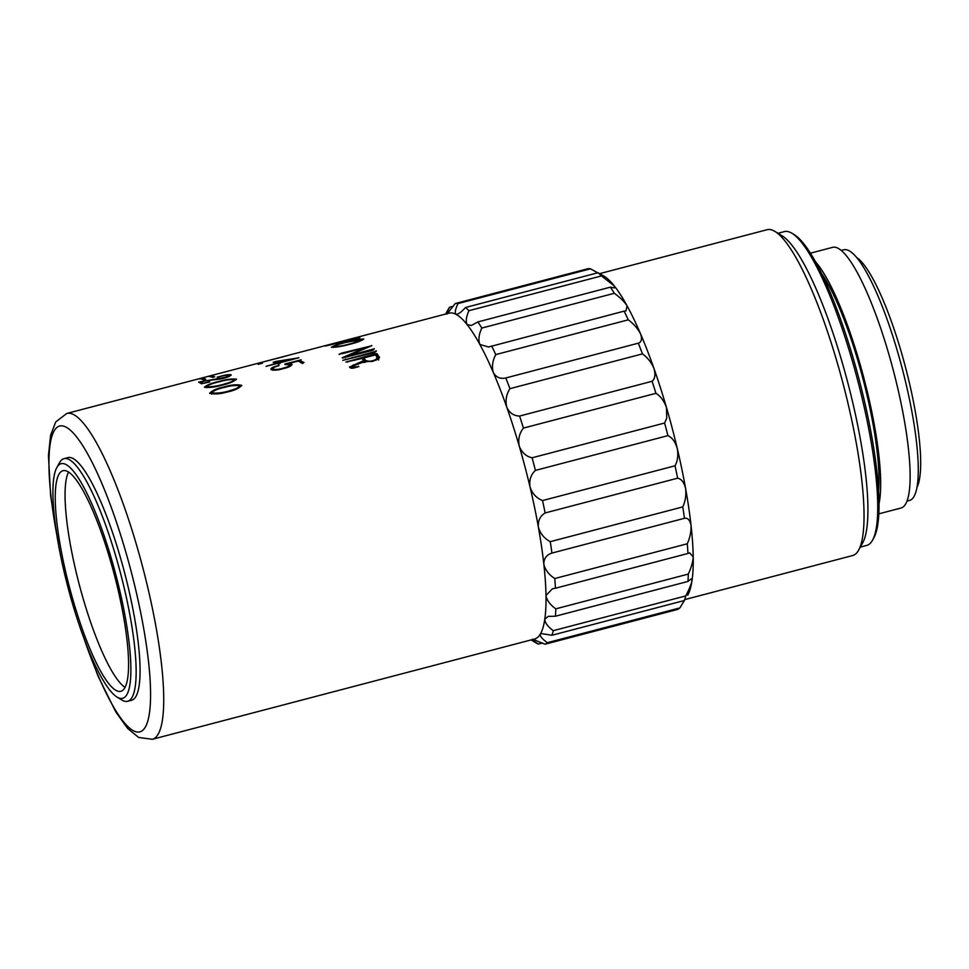 <?xml version="1.0" encoding="UTF-8"?>
<svg xmlns="http://www.w3.org/2000/svg" width="969" height="969" viewBox="0 0 969 969"><rect width="100%" height="100%" fill="white"/><g stroke="black" fill="none" stroke-linecap="round" stroke-linejoin="round"><path stroke-width="1.45" d="M792 233.299L794.386 234.764A160.151 32.692 75.3 0 1 856.317 369.165A160.151 32.692 75.3 0 1 873.893 537.771L872.524 540.217A162.223 33.116 -104.7 0 0 854.731 369.431A162.223 33.116 -104.7 0 0 792 233.299A162.223 33.116 -104.7 0 0 784.418 231.603L777.974 233.287M685.022 599.532L852.623 555.552A168.436 34.375 -104.7 0 0 858.619 550.162L862.713 542.797A162.223 33.116 -104.7 0 0 844.92 372.011A162.223 33.116 -104.7 0 0 782.177 235.867L775.006 231.47A168.436 34.375 -104.7 0 0 767.133 229.701L599.617 273.658M858.619 550.162A168.436 34.375 -104.7 0 0 840.147 372.823A168.436 34.375 -104.7 0 0 775.006 231.47M113.688 566.744A121.282 24.758 -104.7 0 0 56.808 467.591A121.282 24.758 -104.7 0 0 70.107 595.269A121.282 24.758 -104.7 0 0 117.007 697.038A121.282 24.758 -104.7 0 0 113.688 566.744M56.808 467.591L59.533 462.673A125.425 25.606 75.3 0 1 64.002 458.652A125.425 25.606 75.3 0 1 118.363 565.23A125.425 25.606 75.3 0 1 127.654 701.29A125.425 25.606 75.3 0 1 121.791 699.981L117.007 697.038M71.415 594.409A114.015 23.268 -104.7 0 0 120.834 691.297A114.015 23.268 -104.7 0 0 112.392 567.592A114.015 23.268 -104.7 0 0 62.973 470.716A114.015 23.268 -104.7 0 0 71.415 594.409M68.569 472.085A114.015 23.268 -104.7 0 0 81.226 591.841A114.015 23.268 -104.7 0 0 125.049 687.348M916.977 487.346A121.791 24.855 -104.7 0 0 903.411 359.511A121.791 24.855 -104.7 0 0 856.693 257.536M906.996 501.106L909.503 500.452A129.567 26.442 -104.7 0 0 899.898 359.887A129.567 26.442 -104.7 0 0 843.745 249.796L841.237 250.45M878.822 513.849L901 508.035A134.752 27.507 -104.7 0 0 891.02 361.849A134.752 27.507 -104.7 0 0 832.613 247.349L810.435 253.175M879.028 503.662A134.752 27.507 -104.7 0 0 861.574 369.577A134.752 27.507 -104.7 0 0 815.619 261.945M878.604 490.932A129.567 26.442 -104.7 0 0 860.642 370.182A129.567 26.442 -104.7 0 0 821.494 273.258M655.94 393.317L523.442 428.08A176.213 35.962 75.3 0 0 519.59 416.052L652.089 381.289A176.213 35.962 -104.7 0 1 655.94 393.317C660.579 396.188 664.092 400.924 666.478 407.501L666.781 418.075L664.601 423.029A176.213 35.962 -104.7 0 1 667.92 435.638C672.111 437.528 675.223 441.767 677.234 448.332A168.436 34.375 -104.7 0 0 669.361 417.627A168.436 34.375 -104.7 0 0 666.478 407.501A168.436 34.375 -104.7 0 0 654.002 368.559A168.436 34.375 -104.7 0 0 640.582 333.942A168.436 34.375 -104.7 0 0 627.076 305.816A168.436 34.375 -104.7 0 0 614.322 285.976A168.436 34.375 -104.7 0 0 604.22 276.274L603.566 275.874M209.788 375.996L207.657 376.553A168.436 34.375 -104.7 0 1 212.599 377.401L214.718 376.844A168.436 34.375 -104.7 0 0 209.788 375.996L209.934 376.602M200.837 378.346L198.718 378.903A168.436 34.375 -104.7 0 1 203.647 379.751L205.767 379.194A168.436 34.375 -104.7 0 0 200.837 378.346L200.995 378.94M212.635 375.185L211.836 375.403M222.422 372.629L217.771 373.84A168.436 34.375 -104.7 0 0 217.65 373.877L219.975 373.259M292.02 364.901L291.887 364.247C291.487 365.991 288.52 367.481 282.984 368.704C277.861 370.231 273.912 370.546 271.138 369.637C270.46 368.293 272.58 367.033 277.473 365.882L278.878 365.531A168.436 34.375 -104.7 0 1 279.024 365.676C274.76 366.73 272.701 367.881 272.858 369.116C275.414 369.831 278.927 369.48 283.384 368.075C287.381 367.118 289.634 366.003 290.119 364.719L284.898 364.538L285.043 363.92L301.202 359.79L299.978 360.65L303.963 362.454L302.946 363.278L298.173 361.086L288.096 363.678L292.069 364.598M272.919 370.231L272.64 368.753L273.076 370.243M290.434 366.161L290.119 364.719M298.585 357.573A168.436 34.375 -104.7 0 1 298.864 357.779L278.515 363.121L280.162 363.314L279.12 363.981L276.928 363.532L266.051 366.33L276.31 363.339L273.149 362.333L275.62 361.485L298.634 357.84M231.179 375.136L231.119 374.797C230.368 376.214 226.94 377.595 220.811 378.952L202.751 381.192L200.656 381.725L203.272 383.191L209.607 381.786A168.436 34.375 -104.7 0 1 209.801 381.931L201.455 383.772L198.621 382.125L225.777 377.207L229.108 375.354C226.794 375.088 223.415 375.584 218.97 376.868L217.322 377.28A168.436 34.375 -104.7 0 0 217.129 377.183L221.731 375.972C226.043 374.797 229.168 374.397 231.119 374.797L231.216 374.955M229.387 376.347L229.108 375.354M236.509 379.327L236.484 379.17C233.808 381.616 228.866 383.651 221.683 385.25C214.827 387.176 209.05 387.83 204.374 387.212C206.991 384.911 211.945 382.973 219.236 381.374C225.971 379.388 231.712 378.661 236.484 379.17L236.509 379.254M241.802 385.589L241.765 385.359C239.161 388.303 234.268 390.531 227.049 392.045C220.205 394.02 214.403 394.431 209.619 393.293C212.163 390.495 217.08 388.339 224.384 386.849C231.107 384.802 236.896 384.305 241.765 385.359L241.79 385.48M356.737 337.382L257.597 363.387M359.729 337.806L325.366 346.054L357.44 337.515L359.887 337.648M331.446 347.265C333.772 345.618 338.738 343.91 346.357 342.118C353.479 340.119 359.293 339.089 363.823 339.017L363.823 339.017C361.413 340.882 356.447 342.699 348.949 344.504C341.754 346.43 335.928 347.35 331.446 347.265L331.398 347.168M371.636 345.436A168.436 34.375 -104.7 0 1 371.854 345.679L348.028 355.95L374.325 348.755L372.92 350.318L342.408 358.033A168.436 34.375 -104.7 0 0 342.19 357.755L365.907 347.483L343.426 353.382L339.804 353.915L341.791 353.079L371.696 345.751M338.968 354.375L339.865 354.254M258.214 364.32L262.466 363.205L258.154 364.296M278.6 358.021L289.356 355.054M376.275 350.826L374.591 352.546L342.832 360.335L376.347 351.238M358.627 366.282A168.436 34.375 -104.7 0 1 358.833 366.621L355.369 367.53C352.45 368.595 350.499 368.438 349.506 367.069L363.484 360.674L362.878 359.535L361.909 358.469L345.909 362.067L375.863 353.661L376.941 353.685L379.594 357.609L372.859 361.364L364.635 361.667L353.939 365.507L351.553 366.948L358.663 366.657M351.614 368.256L351.396 366.573L351.723 368.256M664.601 423.029L532.09 457.792A176.213 35.962 75.3 0 1 535.421 470.401C530.867 474.592 529.062 480.103 530.019 486.959A168.436 34.375 -104.7 0 0 522.134 456.254A168.436 34.375 -104.7 0 0 519.251 446.128A168.436 34.375 -104.7 0 0 506.775 407.186A168.436 34.375 -104.7 0 0 493.354 372.568A168.436 34.375 -104.7 0 0 479.849 344.443A168.436 34.375 -104.7 0 0 467.094 324.603A168.436 34.375 -104.7 0 0 455.89 314.271A168.436 34.375 -104.7 0 0 449.119 313.144L353.927 338.12M127.654 701.29L131.59 700.26A125.425 25.606 -104.7 0 0 122.288 564.2A125.425 25.606 -104.7 0 0 67.927 457.622L64.002 458.652M457.986 303.588L590.496 268.825A176.213 35.962 -104.7 0 0 587.735 268.776L455.236 303.539A176.213 35.962 75.3 0 1 457.986 303.588C455.357 309.244 454.655 312.805 455.89 314.271C458.01 314.562 461.208 312.297 465.495 307.5L597.994 272.737A176.213 35.962 -104.7 0 1 601.458 275.923L468.948 310.686C466.186 316.887 465.568 321.526 467.094 324.603L471.334 325.475L477.874 321.926L610.373 287.163A176.213 35.962 -104.7 0 1 614.31 293.292L481.811 328.055C478.819 334.487 478.165 339.949 479.849 344.443L488.533 347.011L624.097 311.146A176.213 35.962 -104.7 0 1 628.263 319.831L495.765 354.593C492.458 360.928 491.658 366.912 493.354 372.568C496.14 377.353 500.283 379.158 505.794 377.971L638.305 343.196A176.213 35.962 -104.7 0 1 642.447 353.891L509.936 388.654C506.254 394.553 505.2 400.73 506.775 407.186C509.5 412.976 513.776 415.931 519.59 416.052M465.495 307.5A176.213 35.962 75.3 0 1 468.948 310.686M477.874 321.926A176.213 35.962 75.3 0 1 481.811 328.055M491.598 345.921A176.213 35.962 75.3 0 1 495.765 354.593M505.794 377.971A176.213 35.962 75.3 0 1 509.936 388.654M667.92 435.638L535.421 470.401M545.123 512.952L677.622 478.189A176.213 35.962 -104.7 0 0 675.042 465.798L542.543 500.561A176.213 35.962 75.3 0 1 545.123 512.952C540.145 515.968 537.892 520.692 538.376 527.1A168.436 34.375 -104.7 0 0 530.019 486.959C532.247 493.584 536.426 498.127 542.543 500.561M551.942 553.069L684.453 518.306A176.213 35.962 -104.7 0 0 682.77 506.908L550.259 541.671A176.213 35.962 75.3 0 1 551.942 553.069C546.577 554.801 543.863 558.459 543.815 564.031A168.436 34.375 -104.7 0 0 538.376 527.1C540.193 533.519 544.154 538.376 550.259 541.671M555.455 588.231L687.954 553.469A176.213 35.962 -104.7 0 0 687.287 543.766L554.777 578.529A176.213 35.962 75.3 0 1 555.455 588.231L552.451 588.764L545.995 595.451A168.436 34.375 -104.7 0 0 543.815 564.031C545.135 569.833 548.781 574.665 554.777 578.529M555.431 616.223L687.929 581.448A176.213 35.962 -104.7 0 0 688.317 574.072L555.806 608.835A176.213 35.962 75.3 0 1 555.431 616.223L548.151 616.381L544.772 619.348A168.436 34.375 -104.7 0 0 545.995 595.451C546.758 600.247 550.029 604.704 555.806 608.835M551.87 635.276L684.38 600.514A176.213 35.962 -104.7 0 0 685.786 595.911L553.275 630.674A176.213 35.962 75.3 0 1 551.87 635.276L541.32 633.569L540.217 634.259A168.436 34.375 -104.7 0 0 544.772 619.348C544.978 622.849 547.812 626.616 553.275 630.674M545.014 644.215L677.513 609.453A176.213 35.962 -104.7 0 0 679.863 607.914L547.352 642.677A176.213 35.962 75.3 0 1 545.014 644.215L532.635 639.225C531.811 639.516 533.737 641.139 538.413 644.094L542.507 643.016M538.413 644.094A176.213 35.962 75.3 0 1 535.712 642.738L531.109 639.915M603.118 275.644L597.994 272.737M601.458 275.923L614.322 285.976L614.491 287.926L610.373 287.163M614.31 293.292C620.063 297.422 624.315 301.601 627.076 305.816L625.95 310.964L624.097 311.146M628.263 319.831C633.702 323.864 637.808 328.564 640.582 333.942C642.302 339.005 641.539 342.093 638.305 343.196M642.447 353.891C647.498 357.488 651.35 362.382 654.002 368.559C655.662 374.615 655.032 378.855 652.089 381.289M677.622 478.189C681.389 478.916 684.053 482.344 685.604 488.473A168.436 34.375 -104.7 0 0 677.234 448.332C678.409 455.224 677.67 461.05 675.042 465.798M684.453 518.306C687.82 517.737 690.013 520.111 691.042 525.404A168.436 34.375 -104.7 0 0 685.604 488.473C686.355 495.159 685.41 501.3 682.77 506.908M687.954 553.469L689.565 552.79L693.223 556.824A168.436 34.375 -104.7 0 0 691.042 525.404C691.297 531.472 690.037 537.589 687.287 543.766M687.929 581.448L691.115 578.868L691.999 580.722A168.436 34.375 -104.7 0 0 693.223 556.824C692.92 561.875 691.285 567.628 688.317 574.072M687.833 594.966L687.724 595.16A168.436 34.375 -104.7 0 0 687.833 594.966A168.436 34.375 -104.7 0 0 691.999 580.722C691.139 584.489 689.068 589.54 685.786 595.911M684.38 600.514L679.863 607.914M455.236 303.539L446.951 314.113C446.115 314.344 447 312.042 449.628 307.209A176.213 35.962 75.3 0 0 448.235 309.341L445.619 314.065M457.089 314.319L455.89 314.271M523.442 428.08C519.323 433.252 517.931 439.26 519.251 446.128C521.794 452.547 526.082 456.435 532.09 457.792M547.352 642.677C542.265 639.019 539.878 636.209 540.217 634.259A168.436 34.375 -104.7 0 1 534.609 638.995L152.315 739.299A168.436 34.375 75.3 0 0 139.839 556.557A168.436 34.375 75.3 0 0 66.825 413.448L55.717 421.927L50.606 435.226L48.45 455.43L50.642 496.043L58.782 546.237M453.359 306.228L449.628 307.209M860.315 547.11L866.746 545.426A162.223 33.116 -104.7 0 0 872.524 540.217M590.496 268.825L597.752 272.798M353.249 364.877L353.346 365.664M358.009 363.569L358.106 364.332M363.654 361.994L364.283 361.825M373.852 354.63L373.949 355.308M375.282 354.073L375.403 354.933M375.863 353.661L376.19 355.889M376.529 358.179L377.595 358.203L378.709 360.008L378.092 355.538M376.941 353.685L377.595 358.203M377.159 354.182L377.813 358.687M377.341 354.69L377.983 359.184M365.725 362.127L365.47 360.202C368.111 361.728 371.551 361.51 375.815 359.56L377.401 357.549L375.403 354.92L363.726 357.961L365.47 360.202M375.924 360.456L375.815 359.56M377.753 359.729L377.401 357.549M364.38 362.467L363.726 357.961M345.448 359.075L345.57 359.802M370.642 352.619L370.739 353.261M375.5 351.129L375.597 351.795M259.389 362.939L287.854 355.453M259.401 362.915L278.587 357.973M365.907 347.483L366.016 348.15M341.791 353.079L341.924 353.758M373.695 349.01L373.792 349.639M333.433 347.423L333.3 346.793C338.859 346.551 345.448 345.291 353.079 343.014L361.97 339.489L346.611 342.299C340.107 343.813 335.674 345.315 333.3 346.793L333.421 347.423M358.046 337.563L358.251 338.399M352.886 339.937L357.973 338.036L356.156 338.036L344.819 340.991L352.849 339.756M336.74 342.687L350.802 338.944M338.617 342.178L339.707 341.851M211.63 394.08L211.436 392.869C217.444 393.559 224.009 392.687 231.107 390.253C235.528 389.126 238.483 387.648 239.973 385.807C235.54 385.093 230.428 385.614 224.663 387.346C218.413 388.605 214.004 390.446 211.436 392.869L211.593 394.068M231.203 390.882L231.107 390.253M206.349 387.709L206.179 386.776C212.102 386.982 218.631 385.916 225.753 383.603C230.174 382.476 233.154 381.144 234.692 379.618C230.331 379.339 225.268 380.042 219.491 381.738C213.265 383.082 208.82 384.766 206.179 386.776L206.324 387.709M200.656 381.725L201.043 383.506M274.796 361.716L275.014 362.685M275.62 361.485L275.983 363.157M278.515 363.121L278.733 364.15M278.745 363.193L278.927 364.09M294.431 358.942L275.79 361.861L277.958 362.915L294.358 358.615M276.092 363.218L275.79 361.861M278.212 364.114L277.958 362.915M300.245 360.783L300.56 362.454M300.584 361.037L300.887 362.648M301.42 361.498L301.747 363.181M302.086 361.921L302.376 363.472M302.607 362.127L302.825 363.339M303.115 362.273L303.261 363.024M285.964 363.641L286.097 364.332M286.848 363.581L286.981 364.247M299.724 360.238L300.099 362.176M299.978 360.65L300.293 362.285M83.625 637.408A158.08 32.268 -104.7 0 0 145.35 727.041A158.08 32.268 -104.7 0 0 128.162 560.361A158.08 32.268 -104.7 0 0 64.208 426.336A158.08 32.268 -104.7 0 0 57.001 535.93M355.599 364.235L355.696 365.01M347.496 361.328L347.617 362.14M354.533 359.693L354.642 360.371M352.51 357.379L352.607 358.009M257.633 363.387L212.926 375.112M211.811 375.403L66.825 413.448M80.112 627.561L97.821 675.659L115.783 711.888L127.726 728.531L138.603 737.433L152.315 739.299M363.714 362.37L363.484 360.686M347.701 339.756L338.98 342.045"/></g></svg>
